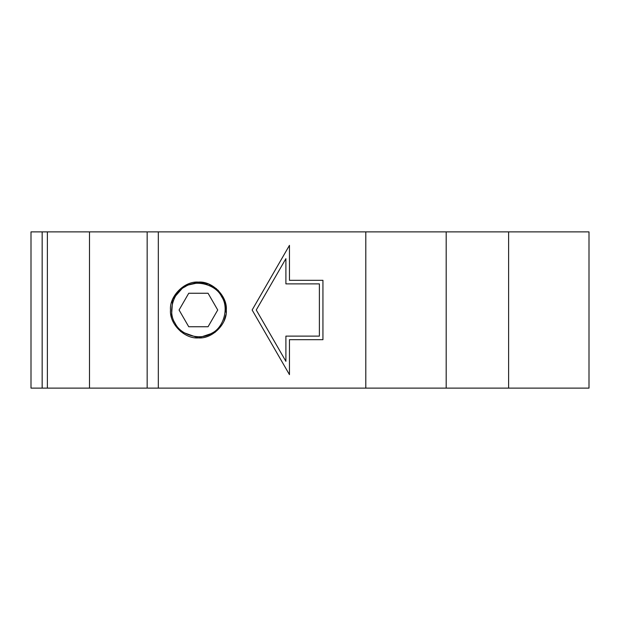 <?xml version="1.0" encoding="UTF-8"?>
<svg xmlns="http://www.w3.org/2000/svg" width="620" height="620" viewBox="0 0 620 620"><rect width="100%" height="100%" fill="white"/><g stroke="black" fill="none" stroke-linecap="round" stroke-linejoin="round"><path stroke-width="0.93" d="M171.399 317.022L172.678 299.197L184.481 285.82L172.631 299.297L171.446 317.2M215.21 332.266L198.4 337.9L180.614 331.491M184.481 285.82L200.865 282.209L216.357 288.641L224.177 299.328L226.153 312.844M225.889 314.766L225.696 315.766M185.039 286.789C195.928 279.139 216.039 284.557 221.611 296.639C229.261 307.528 223.843 327.639 211.761 333.211C200.872 340.861 180.761 335.443 175.189 323.361C167.54 312.472 172.957 292.361 185.039 286.789M217.728 310L208.064 326.74L188.736 326.74L179.072 310L188.736 293.26L208.064 293.26L217.728 310M226.184 312.573L226.3 310L224.339 299.731L218.131 290.269L208.669 284.061L198.4 282.1C212.203 280.852 227.548 296.197 226.3 310C227.548 323.803 212.203 339.148 198.4 337.9C184.597 339.148 169.252 323.803 170.5 310C169.252 296.197 184.597 280.852 198.4 282.1L184.156 286.014L173.414 297.585M508.609 388.12L158.325 388.12L158.325 231.88L508.609 231.88L508.609 388.12L589 388.12L589 231.88L508.609 231.88M147.839 388.12L158.325 388.12M42.16 231.88L147.165 231.88L147.165 388.12L42.16 388.12L42.16 231.88L31 231.88L31 388.12L42.16 388.12M446.191 388.12L446.191 231.88M365.8 388.12L365.8 231.88M256.262 310L285.897 361.328L285.897 336.118L319.378 336.118L319.378 283.882L285.897 283.882L285.897 258.672L256.262 310M322.942 339.683L289.463 339.683L289.463 374.651L252.138 310L289.463 245.35L289.463 280.317L322.942 280.317L322.942 339.683M158.325 231.88L147.839 231.88M172.763 298.995L171.81 301.545M223.983 321.129L225.905 314.673M173.391 297.639L171.5 302.583M47.376 388.12L47.376 231.88M89.489 388.12L89.489 231.88"/></g></svg>
